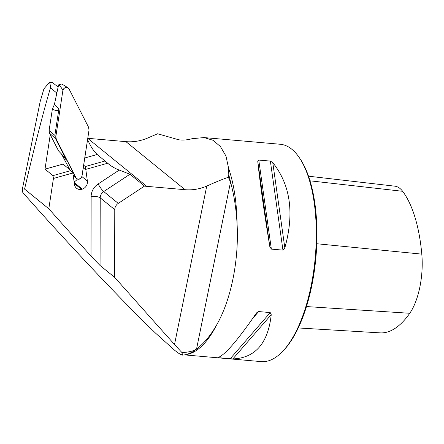 <?xml version="1.0" encoding="UTF-8"?>
<svg xmlns="http://www.w3.org/2000/svg" width="444" height="444" viewBox="0 0 444 444"><rect width="100%" height="100%" fill="white"/><g stroke="black" fill="none" stroke-linecap="round" stroke-linejoin="round"><path stroke-width="0.67" d="M56.061 96.709L56.643 92.885L50.461 87.862C43.179 112.426 34.549 146.17 24.57 189.094L23.127 188.894L22.35 189.399L22.811 192.591L32.173 203.091C74.525 250.632 126.329 305.222 155.811 333.372L174.331 350C177.728 352.758 180.009 354.279 181.169 354.567L182.595 355.128A109.746 44.988 -85 0 0 191.087 352.653A109.746 44.988 -85 0 0 196.809 348.884C203.974 343.395 210.523 335.531 216.45 325.291C231.008 300.133 239.088 260.423 237.074 223.92A109.091 44.716 -85 0 0 228.61 168.354L228.793 174.947L228.371 177.25C222.028 179.448 214.813 182.406 206.738 186.114A47.996 42.191 -50.9 0 1 185.07 189.699L146.803 186.347A47.996 42.191 -50.9 0 1 144.516 186.08L118.259 203.38A6.982 6.138 129.1 0 0 114.768 209.673L114.613 277.311L174.514 344.505L206.738 186.114M50.266 134.654L44.999 169.153L52.964 175.624L53.435 178.46L48.807 208.785L24.57 189.094M87.546 139.76L90.088 144.744A47.996 42.191 129.1 0 0 97.192 154.49L107.687 163.22A47.996 42.191 129.1 0 0 108.675 164.052A47.996 42.191 129.1 0 0 119.225 170.074L129.959 174.253L144.516 186.08M48.807 208.785L91.003 256.127L91.142 196.57A13.964 12.271 -50.9 0 1 98.124 183.977L119.225 170.074M107.687 163.22L85.781 169.375L85.303 166.539L83.661 165.201M52.964 175.624L70.951 170.568L72.883 173.426L74.553 184.649A6.982 6.138 129.1 0 0 76.568 188.262A6.982 6.138 129.1 0 0 81.524 189.355L82.329 189.127A6.982 6.138 129.1 0 0 87.385 181.041L85.781 169.375M72.688 173.055L53.435 178.46M22.239 189.727L40.182 101.543L43.923 88.828L49.428 82.406C52.164 82.418 53.247 82.606 52.686 82.984M174.514 344.505L181.918 352.547L182.595 355.128M114.768 209.673L100.211 197.846L100.055 265.484L114.613 277.311M100.055 265.484L91.003 256.127M228.793 174.947A109.746 44.988 -85 0 1 230.658 182.495L228.371 177.25M181.918 352.547C188.395 352.303 193.273 351.143 196.542 349.067L196.809 348.884M185.07 189.699L125.935 141.653A47.996 42.191 -50.9 0 0 148.03 137.879L157.62 133.772L178.738 139.788C182.934 140.376 187.385 140.01 192.091 138.683L204.001 137.573L212.915 140.232L220.346 146.453L225.963 156.022L228.61 168.354M230.658 182.495C234.11 195.238 236.247 209.046 237.074 223.92M125.935 141.653L87.768 138.306M204.001 137.573L280.286 144.267A109.091 44.716 95 0 1 299.289 157.614A109.091 44.716 95 0 1 315.301 256.843A109.091 44.716 95 0 1 282.256 351.77A109.091 44.716 95 0 1 261.216 361.61L184.587 354.884M257.764 161.327L258.774 160.073L270.363 161.089L272.783 162.648C290.498 184.92 294.511 213.331 284.826 247.869L282.945 250.127L271.356 249.112L269.808 246.553C263.919 210.645 259.907 182.234 257.764 161.327L269.808 246.553M232.85 358.935L217.826 357.62C224.692 355.317 237.484 340.565 256.21 313.37L257.298 312.126L258.652 311.56L270.241 312.582L271.234 314.685C268.082 343.251 255.283 358.003 232.85 358.935L271.234 314.685M299.289 157.614L300.138 158.863A107.781 44.184 95 0 1 315.956 256.904A107.781 44.184 95 0 1 283.305 350.688L282.256 351.77M298.251 327.95L380.142 332.867A119.22 48.873 -85 0 0 409.768 313.275A49.401 20.252 -85 0 0 421.8 254.129A119.22 48.873 -85 0 0 402.636 191.297A49.401 20.252 -85 0 0 394.905 186.18L308.519 176.196M50.461 87.862C50.383 85.248 50.044 83.428 49.428 82.406M44.999 169.153L62.987 164.102L70.951 170.568M85.709 169.824L83.261 167.832M84.765 157.981L97.192 154.49M85.303 166.539L105.15 160.961M81.524 189.355L74.392 183.561M82.329 189.127L74.242 182.562M74.126 181.779A6.982 6.138 129.1 0 0 77.317 179.115M56.643 92.885A3.491 3.069 -50.9 0 1 57.187 91.447M49.101 130.464L54.873 135.359L55.3 138.217L66.495 160.162L63.731 156.482L58.553 150.899L49.506 133.167L49.101 130.464L52.337 109.28L54.412 104.396L58.874 109.141C58.575 110.917 56.394 110.961 52.337 109.28M73.099 174.908L76.429 178.527L78.022 179.298L80.586 178.532L81.868 176.668L89.016 130.136L88.589 127.278L68.953 88.783L67.827 87.623L65.79 87.363L63.869 88.473L62.882 90.487L55.861 136.475L54.873 135.359L58.874 109.141M55.861 136.475L56.288 139.333L76.429 178.527M66.495 160.162L61.96 154.917L69.819 169.652M75.58 177.678L75.924 177.833M62.882 90.487C61.627 87.895 60.195 86.025 58.591 84.876L61.71 83.999L67.96 87.701M58.591 84.876L54.412 104.396M61.96 154.917L61.222 153.702M89.016 130.136L81.996 176.124C80.403 179.598 78.383 180.164 75.924 177.833L56.288 139.333L55.861 136.475L62.882 90.487C64.469 87.013 66.495 86.447 68.953 88.783L88.589 127.278L89.016 130.136M146.803 186.347L87.757 138.373M186.075 354.567A109.091 44.716 -85 0 0 216.45 325.291M316.777 243.739L421.8 254.129M310.023 180.813L402.636 191.297M306.471 306.56L409.768 313.275M284.826 247.869L272.783 162.648M282.945 250.127L270.363 161.089M271.356 249.112L258.774 160.073M218.548 357.797L219.092 357.17M252.819 318.287L258.652 311.56M230.136 358.813L270.241 312.582M129.959 174.253L103.702 191.553A6.982 6.138 129.1 0 0 100.211 197.846A6.982 2.253 0.1 0 0 91.142 196.57M98.124 183.977A6.982 1.127 56.6 0 0 103.702 191.553L118.259 203.38M230.525 182.034L196.542 349.067M87.385 181.041L81.896 176.579M49.506 133.167L56.288 139.333M52.708 82.695L58.12 87.091"/></g></svg>
